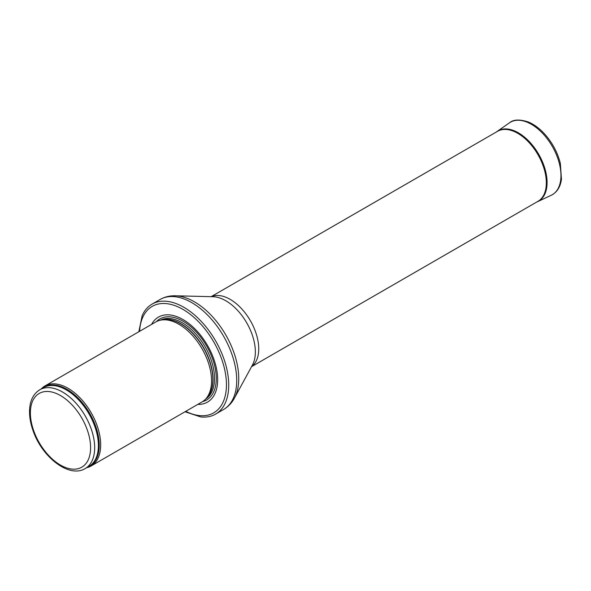 <?xml version="1.0" encoding="UTF-8"?>
<svg xmlns="http://www.w3.org/2000/svg" width="591" height="591" viewBox="0 0 591 591"><rect width="100%" height="100%" fill="white"/><g stroke="black" fill="none" stroke-linecap="round" stroke-linejoin="round"><path stroke-width="0.89" d="M86.678 467.703A46.194 26.669 -120 0 0 91.11 465.981A46.194 26.669 -120 0 0 98.187 428.97A46.194 26.669 -120 0 0 68.009 388.265A46.194 26.669 -120 0 0 44.916 385.975A46.194 26.669 -120 0 0 41.215 388.952M91.11 465.981L201.982 401.969A46.194 26.669 -120 0 0 205.941 398.718A46.194 26.669 -120 0 0 207.737 360.938A46.194 26.669 -120 0 0 178.888 324.252A46.194 26.669 -120 0 0 160.582 320.159A46.194 26.669 -120 0 0 155.788 321.962L44.916 385.975M197.771 404.399A49.075 28.338 -120 0 0 216.831 370.402A49.075 28.338 -120 0 0 182.966 319.539A49.075 28.338 -120 0 0 151.584 324.393M185.027 411.757L200.608 416.914A63.51 36.672 -120 0 0 215.567 414.128A63.51 36.672 -120 0 0 225.304 363.236A63.51 36.672 -120 0 0 183.808 307.268A63.51 36.672 -120 0 0 152.057 304.121A63.51 36.672 -120 0 0 142.165 315.675L138.841 331.75M251.544 366.686L537.958 201.324A40.417 23.337 -120 0 0 538.697 200.874A40.417 23.337 -120 0 0 543.949 168.258A40.417 23.337 -120 0 0 517.753 133.322A40.417 23.337 -120 0 0 498.302 130.914A40.417 23.337 -120 0 0 497.541 131.32L211.127 296.682M62.528 392.018A45.47 26.255 -120 0 0 39.796 389.764C33.288 393.857 29.875 400.764 29.55 410.486C29.387 416.692 30.503 423.252 32.897 430.167C41.621 456.813 69.103 478.577 85.259 468.523A45.47 26.255 -120 0 0 92.233 432.087A45.47 26.255 -120 0 0 62.528 392.018M60.489 395.556A42.582 24.586 60 0 1 86.559 462.76A42.582 24.586 60 0 1 34.411 432.656A42.582 24.586 60 0 1 60.489 395.556M85.259 468.523L88.982 466.373A45.47 26.255 -120 0 0 95.956 429.938A45.47 26.255 -120 0 0 66.251 389.868A45.47 26.255 -120 0 0 43.52 387.622L39.796 389.764M87.69 467.119A45.64 26.351 -120 0 0 97.279 431.356A45.64 26.351 -120 0 0 66.946 389.329A45.64 26.351 -120 0 0 42.22 388.368M205.941 398.718L207.338 397.137A45.507 26.277 -120 0 0 209.111 359.912A45.507 26.277 -120 0 0 180.683 323.772A45.507 26.277 -120 0 0 162.658 319.738L160.582 320.159M206.739 397.809A45.47 26.255 -120 0 0 209.606 360.673A45.47 26.255 -120 0 0 180.898 323.683A45.47 26.255 -120 0 0 161.771 319.923M205.727 398.955A45.47 26.255 -120 0 0 211.925 362.335A45.47 26.255 -120 0 0 182.39 322.819A45.47 26.255 -120 0 0 160.272 320.226M202.528 401.636A46.785 27.009 -120 0 0 214.681 365.925A46.785 27.009 -120 0 0 183.195 321.282A46.785 27.009 -120 0 0 156.349 321.659M185.766 411.329A61.494 35.504 -120 0 0 226.427 383.086A61.494 35.504 -120 0 0 182.966 309.403A61.494 35.504 -120 0 0 139.579 331.322M215.567 414.128L223.561 409.511A63.51 36.672 -120 0 0 233.297 358.619A63.51 36.672 -120 0 0 191.809 302.651A63.51 36.672 -120 0 0 160.05 299.504L152.057 304.121M175.283 295.788L213.063 296.726A41.791 24.128 -120 0 1 225.814 300.753A41.791 24.128 -120 0 1 252.468 364.987L234.398 398.179A62.69 36.191 -120 0 0 194.417 301.816A62.69 36.191 -120 0 0 175.283 295.788C169.772 295.633 164.697 296.874 160.05 299.504M251.626 366.546A40.417 23.337 -120 0 0 256.199 333.797A40.417 23.337 -120 0 0 230.158 299.364A40.417 23.337 -120 0 0 211.29 296.682M551.233 195.266C556.995 192.348 560.401 187.015 561.45 179.265L560.342 163.375C557.741 152.988 552.836 143.576 545.641 135.14C540.233 128.949 534.471 124.568 528.354 121.997C519.629 119.153 513.32 119.441 509.427 122.854A41.858 24.165 -120 0 1 552.289 146.383A41.858 24.165 -120 0 1 551.233 195.266L537.647 201.642A40.58 23.426 -120 0 0 538.674 154.244A40.58 23.426 -120 0 0 497.112 131.438L496.337 132.022M234.398 398.179C231.775 403.025 228.163 406.8 223.561 409.511M537.647 201.642L536.754 202.026M509.427 122.854L497.112 131.438"/></g></svg>
